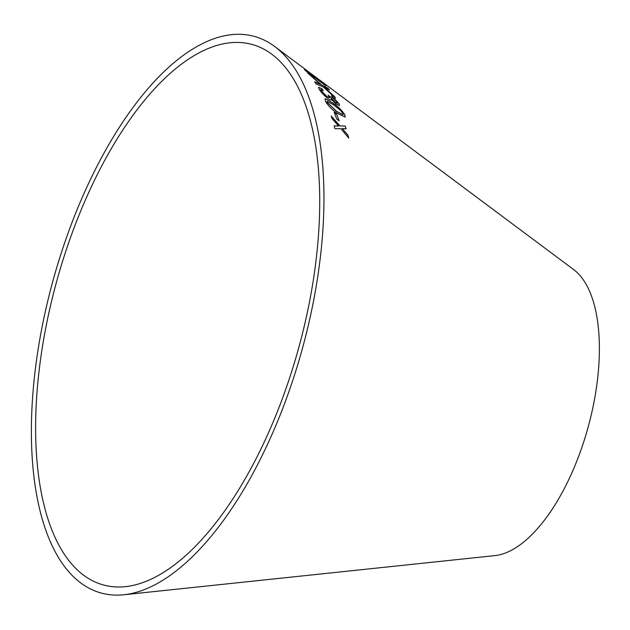 <?xml version="1.0" encoding="UTF-8"?>
<svg xmlns="http://www.w3.org/2000/svg" width="630" height="630" viewBox="0 0 630 630"><rect width="100%" height="100%" fill="white"/><g stroke="black" fill="none" stroke-linecap="round" stroke-linejoin="round"><path stroke-width="0.94" d="M106.1 585.616A280.318 125.496 -74.6 0 0 125.48 586.648A280.318 125.496 -74.6 0 0 298.707 347.87A280.318 125.496 -74.6 0 0 271.672 54.125A280.318 125.496 -74.6 0 0 62.661 261.001A280.318 125.496 -74.6 0 0 106.1 585.616M103.958 593.704A288.682 129.237 -74.6 0 0 123.921 594.759A288.682 129.237 -74.6 0 0 302.313 348.863A288.682 129.237 -74.6 0 0 274.475 46.352A288.682 129.237 -74.6 0 0 59.228 259.402A288.682 129.237 -74.6 0 0 103.958 593.704M123.921 594.759L495.03 555.597A150.602 67.418 -74.6 0 0 588.089 427.313A150.602 67.418 -74.6 0 0 573.568 269.498L274.475 46.352M296.99 63.15L317.488 78.443M312.771 76.088L325.852 85.845L304.747 69.048L309.275 73.151L305.66 70.78L314.016 77.561M336.767 119.125L339.129 120.779L336.617 114.085L334.254 112.439L336.767 119.125M345.153 117.141L344.854 115.046C341.807 110.289 337.68 106.234 332.482 102.871L325.545 98.816L325.308 101.052C328.238 105.919 332.286 110.037 337.459 113.416L345.193 117.109L344.917 114.983C341.87 110.226 337.751 106.171 332.545 102.808L325.545 98.816L324.946 99.044M314.701 81.853L316.079 83.94L323.261 86.948L335.625 98.272L334.412 96.429L324.426 87.42L329.466 89.909L327.931 88.137L321.733 85.026L307.7 72.97L320.457 84.436L314.701 81.853M339.082 103.674L331.467 95.791L332.097 97.154L337.129 102.265L337.389 103.249L335.38 102.367L328.104 95.059L329.372 97.611L326.828 96.5L321.103 90.539L320.812 89.523L323.316 90.626L321.93 88.712L318.559 87.247L319.103 89.066C320.93 92.122 323.851 95.248 327.884 98.461C330.404 100.28 331.53 100.54 331.27 99.257L336.302 104.178L339.531 105.493L339.082 103.674L331.404 95.862M331.223 99.989L331.27 99.257L331.183 100.02M334.924 128.693L340.909 128.685L348.705 138.025L347.981 135.214L342.232 128.496L346.13 128.851L345.216 126.039L339.987 125.89L331.215 115.991L332.112 118.708L338.664 126.063L334.183 125.795L334.924 128.693M348.634 138.08L347.981 135.214M347.91 135.269L342.232 128.496M346.059 128.906L345.216 126.039M345.145 126.094L339.987 125.89M339.924 125.945L331.144 116.046M334.113 125.85L338.664 126.063M339.491 105.525L339.019 103.745M337.349 103.281L335.38 102.367M335.31 102.438L330.466 97.051M330.27 96.862L328.041 95.13M329.34 97.642L326.828 96.5M326.765 96.563L321.103 90.539M321.04 90.61L320.788 89.562M323.253 90.688L321.93 88.712M321.867 88.783L318.528 87.287M320.457 84.436L314.638 81.924M335.562 98.335L334.412 96.429M334.349 96.5L324.426 87.42M329.411 89.98L327.931 88.137M327.868 88.208L321.733 85.026M321.67 85.097L307.637 73.041M325.482 98.886L324.915 99.075M343.043 114.739L336.507 111.368L327.183 102.485L327.08 101.367L333.561 104.793L340.546 110.415L342.956 113.573L343.082 114.707L336.577 111.305L327.246 102.422L327.041 101.398M339.058 120.834L336.617 114.085M336.546 114.148L334.183 112.502M325.789 85.924L324.859 84.829M324.796 84.908L310.448 73.521M311.488 74.923L308.306 71.844L320.646 81.632L311.488 74.923L307.015 70.741M306.96 70.82L305.904 70.032M304.377 69.623L309.275 73.151M320.646 81.632L311.543 74.852"/></g></svg>
